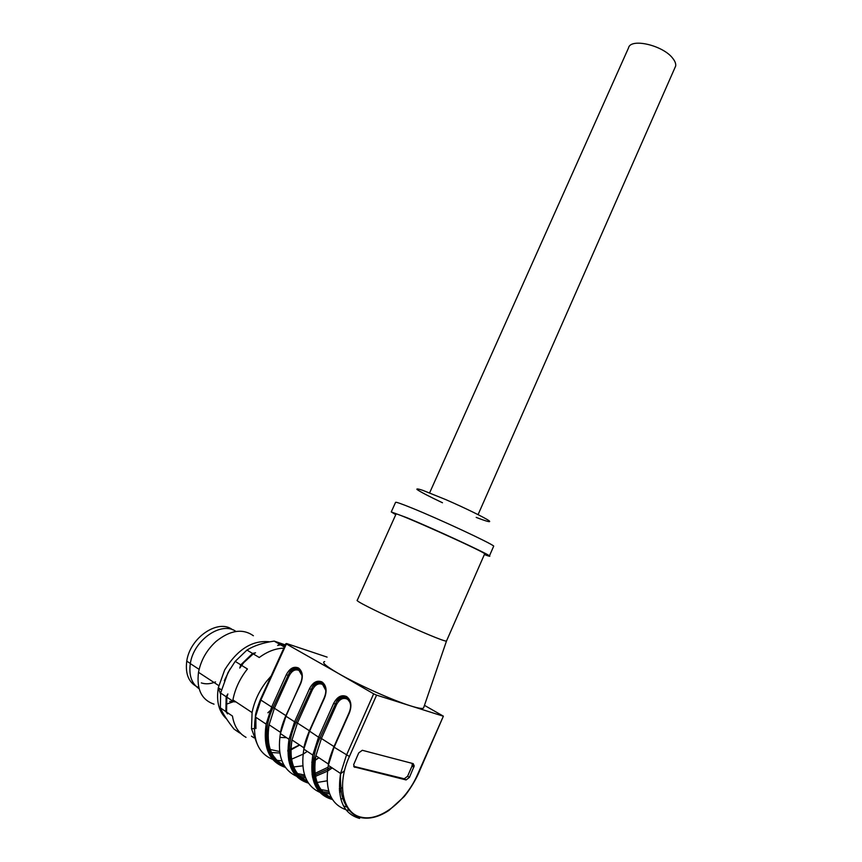 <?xml version="1.0" encoding="UTF-8"?>
<svg xmlns="http://www.w3.org/2000/svg" width="862" height="862" viewBox="0 0 862 862"><rect width="100%" height="100%" fill="white"/><g stroke="black" fill="none" stroke-linecap="round" stroke-linejoin="round"><path stroke-width="1.29" d="M429.61 492.892L628.506 47.949C630.37 37.766 662.878 45.147 672.694 58.25C675.032 61.148 676.023 63.756 675.668 66.051L674.677 68.292M226.641 704.092L232.718 701.98M253.385 635.736C242.621 628.236 230.165 630.133 216.028 641.447C206.708 649.98 200.868 660.27 198.508 672.317C196.417 689.266 201.579 699.89 214.013 704.168M284.331 647.006L280.527 644.798L284.977 645.595M283.792 648.192C275.721 648.332 267.543 651.435 259.257 657.501L253.266 653.881L243.752 662.609L239.755 668.05L240.778 664.85L252.577 653.461L255.529 652.803L253.266 653.881M256.79 743.066L251.51 728.756L252.081 712.572L232.912 699.912C235.089 688.738 239.927 678.437 247.426 668.987L241.468 665.281M252.081 712.572C254.312 701.215 259.214 690.699 266.778 681.045L271.077 676.11M299.696 745.037L290.332 750.231M289.341 750.63L287.8 751.19M279.838 753.011L270.463 752.461M232.912 699.912L232.718 701.065L233.171 700.084M246.026 737.344C238.634 733.282 234.108 726.181 232.449 716.053L226.577 712.077L226.825 697.164L232.718 701.065M240.024 733.12L238.569 731.105L241.64 734.327M253.913 737.797L251.488 736.148M226.577 712.077L227.536 713.865L225.898 711.613L226.135 696.712L227.859 693.942L226.825 697.164M280.527 644.798L277.661 645.433L279.838 644.399L285.063 645.422M225.898 711.613L220.392 707.885C222.816 713.564 227.352 720.621 233.99 729.058L239.485 732.84M220.392 707.885L220.607 693.059L226.135 696.712M240.778 664.85L235.197 661.369L246.963 650.067L252.577 653.461M279.838 644.399L274.181 641.102L285.3 644.884M224.325 680.689L229.96 669.063M235.197 661.369L227.988 672.608L220.607 693.059M274.181 641.102C263.05 642.718 253.978 645.703 246.963 650.067M299.502 744.919L290.386 749.487M289.363 749.843L287.811 750.306M279.622 751.513L269.246 749.272M255.917 728.573L255.874 717.324M260.626 699.901L264.052 693.005M280.01 737.419L286.572 737.678M314.641 684.32L313.757 683.07M270.065 710.719L267.877 712.766M226.609 718.962C218.916 711.958 216.157 701.571 218.301 687.779L224.648 669.979C237.481 649.237 252.523 639.852 269.784 641.824M235.972 631.469C221.663 620.769 193.562 639.96 190.319 663.621C188.703 675.302 191.633 683.674 199.111 688.738M218.797 689.395L219.993 688.889M229.723 701.463L235.972 701.927M218.819 689.255L220.489 693.856M215.522 681.896C210.425 684.029 205.695 684.374 201.32 682.909M232.514 629.745C218.495 618.442 189.985 637.384 186.752 661.143C185.082 674.634 189.101 683.447 198.799 687.596M354.756 767.342L353.646 764.691L358.711 752.925L362.299 750.285L413.21 763.635L414.223 765.941L409.428 777.373L406.11 779.938L353.991 766.846M409.428 777.373L407.607 776.22L404.289 778.785L406.11 779.938M412.284 763.398L412.025 766.07L413.857 767.202M353.722 766.35L404.289 778.785M407.607 776.22L412.025 766.07M315.686 683.577L316.72 684.719M324.683 661.585C321.375 662.188 325.761 666.046 337.861 673.147L285.85 643.677M476.201 517.394C486.513 521.402 491.491 522.728 489.099 520.756C484.272 517.405 465.157 508.041 445.848 499.637L422.811 490.349C418.21 488.829 416.281 488.549 417.025 489.487C420.624 492.008 429.114 496.437 442.486 502.751M493.495 546.616L493.721 546.099C491.135 543.265 439.308 519.107 411.874 508.02C401.153 503.667 395.723 501.781 395.572 502.363L391.283 511.877M395.766 514.668L391.251 511.931L407.435 517.911C434.793 529.257 486.739 553.296 489.465 555.828C490.672 556.733 488.969 556.302 484.369 554.546M484.573 554.094L484.724 553.738C480.877 550.118 392.188 510.509 396.024 514.097L357.299 600.221C351.588 600.62 440.784 641.576 446.462 641.123L423.608 707.842C423.091 709.06 418.824 708.424 410.797 705.935L376.586 695.128L349.401 756.491C336.309 784.991 342.86 814.288 361.954 817.316C380.562 821.529 406.67 800.539 417.844 773.861L443.38 716.171L424.481 705.364M359.583 818.426C343.141 813.717 336.816 798.74 340.598 773.483L346.459 755.177L373.655 693.824L337.861 673.147C356.728 684.18 392.835 700.407 410.797 705.935L442.949 716.085M373.655 693.824L376.586 695.128M316.494 787.976L318.218 788.849M319.576 789.398L328.67 790.907M339.305 788.935L342.473 787.696M309.426 730.771L297.412 723.046L312.324 689.934C315.18 684.611 318.595 682.79 322.582 684.46L325.847 690.494M344.52 770.693L340.533 773.796M327.075 780.821L316.117 782.653M307.077 780.918C293.834 774.604 288.802 760.952 291.992 739.952L297.412 723.046L296 722.41L312.777 686.217C315.794 682.693 318.918 681.659 322.129 683.113M312.324 689.934L309.523 688.673C313.003 682.176 317.184 679.946 322.054 681.971C326.353 685.376 327.194 690.656 324.597 697.8L309.523 731.396L303.833 749.121C300.396 771.404 305.654 785.767 319.597 792.221M322.313 683.221L325.48 687.553M322.97 791.812L329.122 792.393M339.391 790.529L341.19 789.894M307.756 782.103C289.535 777.287 283.555 749.089 296 722.41L294.599 721.785L309.523 688.673M308.402 783.116C292.002 778.084 285.527 763.473 288.985 739.273L294.599 721.785L285.958 716.225L280.387 733.573C277.09 755.295 282.337 769.454 296.14 776.059M309.577 731.148L318.541 737.193L333.691 703.317C337.247 696.679 341.557 694.416 346.632 696.55C351.125 700.095 352.052 705.525 349.422 712.842L334.122 747.225L349.401 756.491M323.196 793.299L329.65 793.88M339.531 792.103L341.406 791.456M299.944 777.244L305.633 777.901M312.497 777.233L313.423 777.039M314.565 776.759L327.495 771.134M327.582 771.081L332.215 767.934M285.365 767.385C269.246 762.062 262.835 747.645 266.142 724.134L271.649 707.002L273.028 707.627L289.74 671.972C292.649 668.707 295.591 667.759 298.575 669.117M327.107 657.113L286.583 643.526L260.841 700.052L271.649 707.002L286.346 674.634C289.761 668.276 293.813 666.067 298.5 667.996C302.605 671.272 303.381 676.401 300.795 683.383L285.71 715.977C282.445 723.908 280.667 729.78 280.387 733.573L288.985 739.273C286.389 762.127 292.724 776.543 308.003 782.502M284.945 766.76C269.892 760.618 263.621 746.417 266.142 724.134L255.389 717.001C255.163 714.62 256.822 708.823 260.378 699.61L260.841 700.052L255.389 717.001C252.189 739.036 257.921 753.162 272.586 759.379M275.646 760.23L281.917 760.844M288.608 760.09L289.427 759.896M290.72 759.573L303.155 754.131M303.273 754.067L307.271 751.395M285.872 715.622L274.407 708.241L289.093 675.862C291.895 670.658 295.203 668.858 299.039 670.453L302.077 675.765M318.94 757.773L314.824 760.543M313.456 761.351L311.785 762.267M302.81 765.844L292.714 767.051M283.9 765.068C270.98 758.538 266.046 745.113 269.095 724.791L274.407 708.241L273.028 707.627C260.874 733.476 266.746 761.06 284.654 766.318M292.897 771.738L294.578 772.632M296.119 773.311L304.577 774.992M312.001 774.291L313.52 773.947M314.167 773.774L327.959 767.309M289.093 675.862L286.346 674.634M298.769 669.224L301.7 673.168M294.33 773.882L296.905 774.981M297.681 775.24L305.062 776.446M312.216 775.768L313.121 775.574M314.339 775.272L327.711 769.249M327.775 769.206L330.9 767.061M286.044 715.999L300.536 683.167C303.09 676.778 302.379 671.832 298.381 668.352C289.115 667.199 291 671.455 289.632 672.101C292.089 671.282 291.388 668.481 299.146 670.097L301.786 673.513M274.773 757.321L272.845 756.782M272.101 756.524L269.935 755.618M347.429 810.032L349.013 810.302M334.144 746.955L328.314 765.348C324.662 789.333 330.491 804.106 345.802 809.633M332.075 799.43C315.632 794.559 309.199 779.776 312.809 755.069L318.541 737.193L321.407 738.486L336.557 704.599C339.456 699.168 342.99 697.326 347.138 699.082C349.239 700.429 350.414 702.724 350.651 705.967M334.003 746.578L321.407 738.486L315.88 755.758L328.497 764.109M343.927 798.568L340.759 798.858M331.234 797.425C317.658 791.37 312.54 777.481 315.88 755.758C310.395 772.945 316.882 795.023 331.654 798.19M343.496 805.97L346.546 806.897M331.859 798.546C313.315 794.214 307.206 765.402 319.974 737.84L336.805 701.086C339.94 697.272 343.238 696.151 346.696 697.714M336.557 704.599L333.691 703.317M346.89 697.821L350.306 702.595M478.087 514.614L675.668 66.051M218.743 685.592L198.508 672.317M254.312 728.649L251.51 728.756M221.383 689.805L218.301 687.779M199.122 669.365L190.319 663.621M190.34 663.481L186.752 661.143M414.223 765.941L412.392 764.82M307.518 781.705C293.134 776.64 287.962 762.719 291.992 739.952L304.027 747.904M325.567 687.898L322.69 684.105C313.833 682.424 314.727 685.958 312.669 686.357C314.167 685.689 311.882 681.174 321.946 682.327C326.105 686.023 326.903 691.098 324.317 697.563L309.264 731.127C305.816 739.618 304.006 745.608 303.833 749.121L312.809 755.069C310.126 778.526 316.548 793.137 332.064 798.891M284.374 765.855C271.972 760.316 264.074 748.335 269.095 724.791L280.57 732.388M311.796 762.159L313.466 761.211M314.856 760.37L318.778 757.676M260.378 699.61L285.667 644.086M493.721 546.099L489.465 555.828M484.724 553.738L446.462 641.123M443.38 716.171L418.296 773.904C413.469 784.409 406.261 794.365 403.987 796.779L388.934 810.431C379.302 816.756 370.218 819.202 361.706 817.758C348.431 815.915 341.374 798.578 341.18 789.786C340.231 780.53 340.404 778.548 340.598 773.483L328.314 765.348C328.336 762.277 330.178 756.146 333.831 746.966M350.381 702.929L347.257 698.716C337.71 696.992 338.906 700.774 336.697 701.226C337.505 700.289 338.604 694.481 346.513 696.916C350.877 700.828 351.75 706.053 349.132 712.583L333.842 746.934"/></g></svg>
